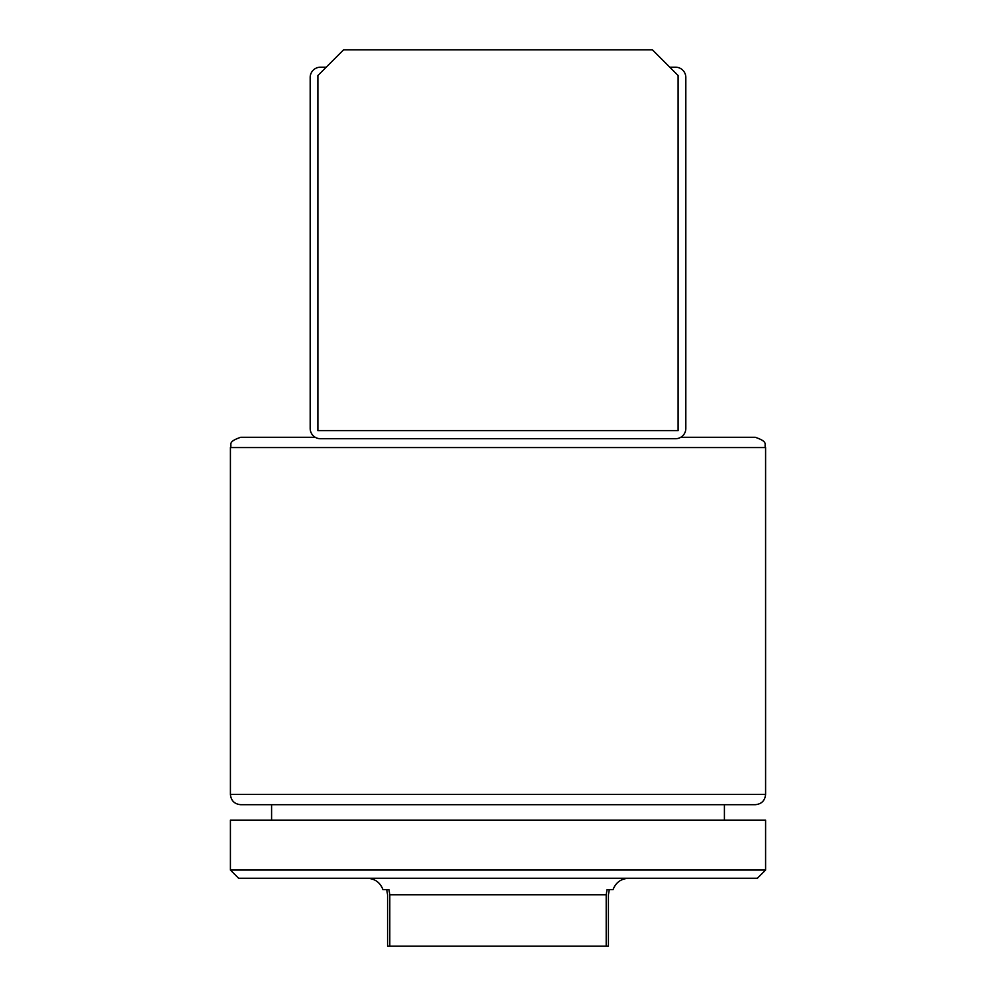 <?xml version="1.0" encoding="UTF-8"?>
<svg xmlns="http://www.w3.org/2000/svg" width="996" height="996" viewBox="0 0 996 996"><rect width="100%" height="100%" fill="white"/><g stroke="black" fill="none" stroke-linecap="round" stroke-linejoin="round"><path stroke-width="1.49" d="M765.588 870.043L230.412 870.043L230.412 820.131L765.588 820.131L765.588 870.043L757.346 878.273L238.654 878.273L230.412 870.043M755.292 804.693L240.708 804.693C234.458 804.083 231.022 800.647 230.412 794.397L765.588 794.397C764.978 800.647 761.542 804.083 755.292 804.693M606.203 946.2L606.203 894.744L607.074 889.602L609.291 889.602L608.432 894.744L608.432 946.2L387.569 946.2L387.569 894.744L386.709 889.602L388.926 889.602L389.797 894.744L389.797 946.2M326.227 67.193L320.475 67.193A10.296 10.296 0 0 0 310.179 77.489L310.179 428.429A10.296 10.296 0 0 0 320.475 438.726L675.525 438.726A10.296 10.296 0 0 0 685.821 428.429L685.821 77.489A10.296 10.296 0 0 0 675.525 67.193L669.773 67.193M317.898 430.596L678.102 430.596L678.102 75.534L652.38 49.8L343.62 49.8L317.898 75.534L317.898 430.596M680.778 437.281L755.292 437.281L680.778 437.281M315.222 437.281L240.708 437.281L315.222 437.281M724.416 804.693L724.416 820.131M607.074 889.602L613.063 889.602C615.839 882.456 621.056 878.684 628.7 878.273M367.3 878.273C374.944 878.684 380.161 882.456 382.937 889.602L388.926 889.602M765.588 794.397L765.588 447.565L230.412 447.565L230.412 794.397M606.203 894.744L389.797 894.744M765.588 447.565C763.608 444.527 769.36 442.174 755.292 437.281M230.412 447.565C232.392 444.527 226.64 442.174 240.708 437.281M271.584 804.693L271.584 820.131"/></g></svg>
